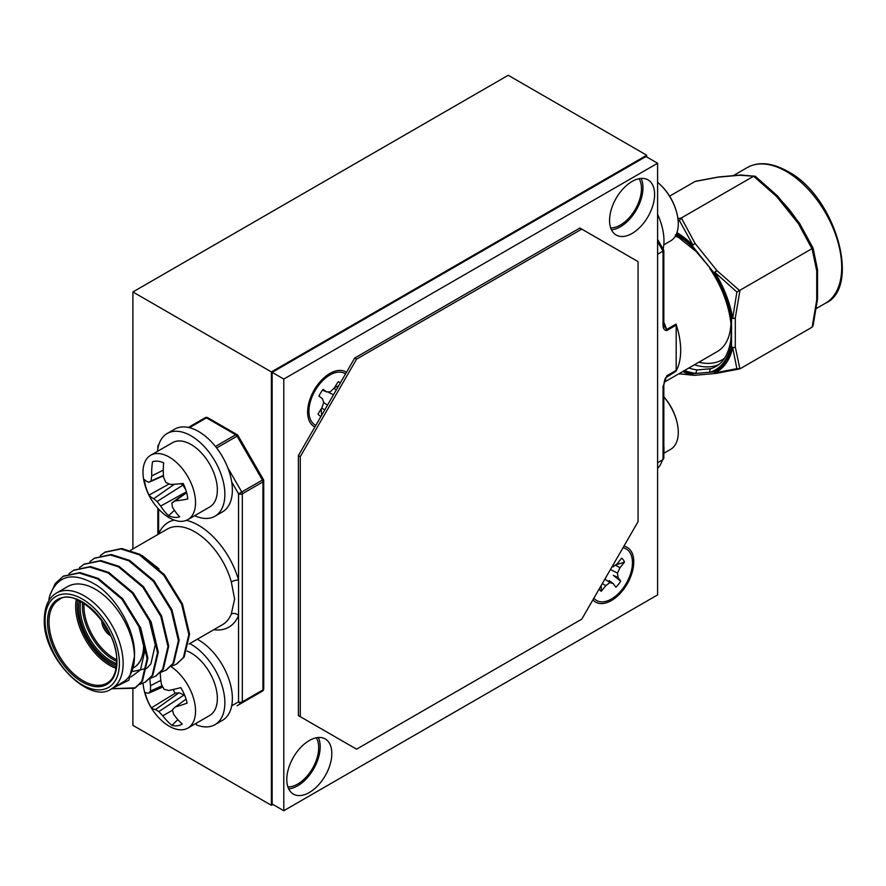 <?xml version="1.0" encoding="UTF-8"?>
<svg xmlns="http://www.w3.org/2000/svg" width="886" height="886" viewBox="0 0 886 886"><rect width="100%" height="100%" fill="white"/><g stroke="black" fill="none" stroke-linecap="round" stroke-linejoin="round"><path stroke-width="1.33" d="M322.537 390.128L326.557 391.9L330.323 391.834L334.266 387.979L338.153 381.744A19.448 11.23 -60 0 1 340.235 382.752A19.448 11.23 -60 0 1 340.368 382.852M338.685 385.775L334.554 387.525M321.153 408.989L321.629 415.324M320.976 416.442A19.448 11.23 -60 0 1 319.658 415.7A19.448 11.23 -60 0 1 318.019 414.006L321.906 407.781L323.733 402.388L322.36 398.611L318.916 396.108A19.448 11.23 -60 0 1 323.113 389.397L326.557 391.9M311.23 395.964A15.926 9.192 120 0 0 310.764 398.047L309.424 405.854A29.725 17.166 -60 0 1 325.428 378.134A29.725 17.166 -60 0 1 345.518 373.936M315.837 425.358A29.725 17.166 -60 0 1 314.22 424.405A29.725 17.166 -60 0 1 309.424 405.854M325.428 378.134L319.337 383.195A15.926 9.192 120 0 0 317.764 384.646M318.927 396.097L322.36 398.611M321.718 408.081L324.741 409.93M323.689 402.532L327.488 405.168M328.651 392.432L333.49 394.779M333.867 388.367L336.381 389.774M612.093 566.63L613.001 566.885L617.143 563.828L621.618 558.191A19.448 11.23 -60 0 1 623.29 559.852A19.448 11.23 -60 0 1 624.464 562.134L615.349 565.046M620.687 581.161L618.051 577.517L613.311 575.346L620.687 581.161A19.448 11.23 -60 0 1 615.859 587.23L613.223 583.586L609.878 582.611L605.736 585.679L601.262 591.305A19.448 11.23 -60 0 1 599.589 589.655A19.448 11.23 -60 0 1 599.169 589.013M601.24 585.436L601.262 591.305M622.969 547.803A29.725 17.166 -60 0 1 629.547 551.978A29.725 17.166 -60 0 1 622.537 588.946A29.725 17.166 -60 0 1 593.864 598.205M618.051 577.517L617.464 573.065L619.978 567.76L624.464 562.134M602.347 583.509L605.736 585.679M604.917 579.067L609.878 582.611M609.136 580.596L613.223 583.586M610.432 569.51L617.464 573.065M615.427 565.091L619.978 567.76M287.895 786.934A29.725 17.166 120 0 0 297.674 784.077A29.725 17.166 120 0 0 316.269 737.772M610.664 227.868A29.725 17.166 120 0 0 620.444 225.011A29.725 17.166 120 0 0 639.05 178.706M325.262 378.267A15.926 9.192 120 0 0 325.251 378.267A18.573 10.721 120 0 0 322.227 379.607A18.573 10.721 120 0 0 321.95 379.773M309.447 405.644A15.926 9.192 120 0 0 309.458 405.655A18.573 10.721 120 0 1 309.103 402.022M646.725 156.966L646.725 155.227L271.393 371.921L271.393 805.308L272.899 804.444M271.393 371.921L132.9 291.959L508.221 75.277L646.725 155.227M132.9 689.164L132.9 725.346L271.393 805.308M132.9 291.959L132.9 548.932M632.083 233.461A31.852 18.384 120 0 0 652.882 205.397A31.852 18.384 120 0 0 648.009 179.869A31.852 18.384 120 0 0 632.083 181.453A31.852 18.384 120 0 0 611.274 209.517A31.852 18.384 120 0 0 616.158 235.034A31.852 18.384 120 0 0 632.083 233.461M611.44 229.773A31.852 18.384 120 0 0 620.444 226.738A31.852 18.384 120 0 0 641.087 178.418M309.303 792.527A31.852 18.384 120 0 0 330.113 764.463A31.852 18.384 120 0 0 325.228 738.946A31.852 18.384 120 0 0 309.303 740.519A31.852 18.384 120 0 0 288.504 768.583A31.852 18.384 120 0 0 293.377 794.1A31.852 18.384 120 0 0 309.303 792.527M288.659 788.839A31.852 18.384 120 0 0 297.674 785.804A31.852 18.384 120 0 0 318.307 737.484M592.911 599.844A31.586 18.229 120 0 0 611.44 600.542A31.586 18.229 120 0 0 632.792 569.953A31.586 18.229 120 0 0 623.91 546.164M346.448 372.33A31.586 18.229 120 0 0 329.946 373.438A31.586 18.229 120 0 0 325.14 376.816A31.586 18.229 120 0 0 308.14 406.264A31.586 18.229 120 0 0 314.907 426.963M657.6 594.905L657.6 163.245L283.786 379.075L283.786 810.723L657.6 594.905M657.6 163.245L645.972 156.534L272.146 372.353L272.146 804.012L283.786 810.723M283.786 379.075L272.146 372.353M581.77 619.159L638.064 521.655L638.064 261.625L581.77 229.12L356.571 359.129L300.276 456.644L300.276 716.674L356.571 749.179L581.77 619.159M581.77 229.12L579.887 228.034L354.699 358.044L298.394 455.559L298.394 715.589L300.276 716.674M298.394 455.559L300.276 456.644M354.699 358.044L356.571 359.129M111.57 688.721L128.902 680.215L134.406 656.869A55.198 31.874 -120 0 0 110.307 601.317A55.198 31.874 -120 0 0 67.768 586.532L56.505 593.033A55.198 31.874 60 0 1 99.044 607.818A55.198 31.874 60 0 1 123.143 663.37A55.198 31.874 60 0 1 111.714 688.643L122.977 682.142A55.198 31.874 -120 0 0 134.406 656.869C136.366 633.291 118.325 599.656 97.194 585.58C73.361 571.171 57.479 574.715 49.561 596.189L55.231 583.509L63.105 576.354L79.242 573.02L97.604 578.879L121.925 599.18L139.966 628.418L147.12 658.63L141.705 681.589L134.672 688.256L111.891 688.721M100.295 555.622L104.814 552.277L120.939 548.943L139.301 554.802L163.633 575.103L181.674 604.341L188.829 634.553L183.413 657.512L176.369 664.179L171.142 666.294M105.19 552.067L121.692 548.512L140.054 554.37L164.386 574.671L182.427 603.909L189.582 634.121L184.155 657.08L176.746 663.968M63.482 576.144L79.995 572.589L98.357 578.447L122.678 598.748L140.719 627.986L147.873 658.198L142.458 681.157L135.425 687.824L113.641 688.655M49.561 596.189A66.35 38.308 -120 0 0 48.819 600.73M69.019 573.674L73.538 570.329L89.663 567.007L108.026 572.854L132.357 593.155L150.399 622.393L157.553 652.617L152.137 675.564L145.094 682.242L139.866 684.346M73.915 570.119L90.416 566.575L108.779 572.422L133.099 592.723L151.141 621.961L158.295 652.174L152.879 675.132L145.47 682.021M79.452 567.66L83.96 564.316L100.096 560.982L118.458 566.841L142.779 587.141L160.82 616.379L167.975 646.592L162.559 669.55L155.526 676.217L150.299 678.333M84.336 564.105L100.838 560.55L119.2 566.409L143.532 586.709L161.573 615.947L168.728 646.16L163.312 669.118L155.892 676.007M89.874 561.635L94.381 558.291L110.517 554.968L128.88 560.816L153.2 581.116L171.242 610.354L178.396 640.578L172.98 663.525L165.948 670.204L160.72 672.308M94.769 558.08L111.271 554.536L129.633 560.384L153.954 580.684L171.995 609.922L179.149 640.135L173.734 663.093L166.324 669.982M234.624 599.014L231.301 581.892A5.305 1.772 164.5 0 1 238.555 580.197L238.555 615.449A5.305 3.954 22.2 0 0 231.301 614.042L234.624 599.014M159.015 568.845L142.081 555.511M215.453 446.466L235.731 434.76L206.471 417.871A2.658 1.528 -60 0 1 207.8 417.738A2.658 2.658 0 0 0 205.142 417.738L188.341 427.44L205.142 417.738A2.658 1.528 60 0 1 206.471 417.871L189.449 427.694M231.7 705.788L238.555 701.834A2.658 1.528 180 0 0 242.31 701.834L262.954 689.917L262.954 481.906L242.31 493.823L242.31 701.834A2.658 1.528 60 0 1 241.756 703.041L262.4 691.124L241.756 703.041A2.658 2.171 -120 0 1 238.555 701.834L238.555 615.449A60.514 34.931 60 0 1 213.792 629.713M158.638 534.07A5.305 3.954 22.2 0 0 158.616 534.048A60.514 34.931 60 0 1 174.177 520.082M136.322 620.61L138.737 625.804L144.828 650.856L140.464 669.871L130.918 676.97M146.755 614.596L149.158 619.779L155.26 644.831L150.897 663.847L147.353 667.811M146.578 668.409L133.077 671.422M169.182 483.911L149.036 495.097A30.833 17.798 60 0 1 145.946 487.256A30.833 17.798 60 0 1 144.429 479.57A58.686 15.35 -12.4 0 0 148.87 482.283A58.022 2.879 -25.9 0 1 151.063 480.932A58.022 36.26 -55.4 0 1 151.761 475.926A58.686 47.036 -80.3 0 1 152.525 461.739A30.833 17.798 60 0 1 153.876 461.362A30.833 17.798 60 0 1 157.774 461.196A30.833 17.798 60 0 1 163.666 462.846A58.686 41.133 92.4 0 0 163.545 477.111A58.022 44.278 60.1 0 0 165.815 482.405A58.022 30.478 4.2 0 0 170.489 484.443A58.686 15.35 -12.4 0 0 183.158 483.457A30.833 17.798 60 0 1 187.766 498.973A58.686 21.264 159.2 0 1 175.35 500.867A58.022 2.957 145.9 0 1 171.895 502.949A58.022 30.423 115.9 0 0 172.471 507.213A58.686 41.133 92.4 0 0 179.67 516.815A30.833 17.798 60 0 1 174.42 517.346A30.833 17.798 60 0 1 168.528 515.696A58.686 47.036 -80.3 0 1 160.687 506.039A58.022 50.114 -119.9 0 1 157.154 501.465A58.022 36.326 175.5 0 1 153.743 498.696A58.686 21.264 159.2 0 1 149.036 495.097M143.92 480.788A37.157 21.452 60 0 1 150.698 455.26A37.157 21.452 60 0 1 159.236 453.61A37.157 21.452 60 0 1 193.558 489.88A37.157 21.452 60 0 1 187.854 519.617A37.157 21.452 60 0 1 179.304 521.267A37.157 21.452 60 0 1 162.359 512.717A58.83 58.83 0 0 1 143.92 480.788M187.854 519.617L209.661 507.025A37.157 21.452 -120 0 0 215.364 477.288A37.157 21.452 -120 0 0 172.504 442.679L150.698 455.26M174.431 510.325L168.528 515.696M186.414 491.863L160.687 506.039M180.644 483.734L182.981 485.085L185.883 490.102M182.981 485.085L157.154 501.465M174.365 484.254L153.743 498.696M186.636 492.66L175.35 500.867M186.514 492.217L171.895 502.949M155.26 461.174L152.525 461.739M163.456 475.848L148.87 482.283M163.434 475.417L151.063 480.932M163.301 470.123L151.761 475.926M157.486 451.339A47.766 27.577 60 0 1 167.188 433.487A47.766 27.577 60 0 1 214.966 461.063A47.766 27.577 60 0 1 214.966 516.228A47.766 27.577 60 0 1 194.643 515.696M167.188 433.487L174.697 429.145A47.766 27.577 60 0 1 222.475 456.733A47.766 27.577 60 0 1 222.475 511.886L214.966 516.228M173.191 689.518A23.136 13.356 -120 0 0 175.173 693.262L151.406 707.848A30.833 17.798 60 0 1 147.519 700.195A30.833 17.798 60 0 1 145.094 692.343A58.686 8.129 -18.1 0 0 148.815 693.151A58.022 10.355 -31.1 0 1 150.509 691.036A58.022 41.133 -64 0 1 150.565 685.72A58.686 49.383 -94.6 0 1 149.911 678.709M170.887 666.549A37.157 21.452 60 0 1 191.653 692.941A37.157 21.452 60 0 1 187.854 728.082A37.157 21.452 60 0 1 183.025 729.687A37.157 21.452 60 0 1 162.359 721.182A58.83 58.83 0 0 1 143.92 689.242A37.157 21.452 60 0 1 143.089 683.25M160.277 672.751A58.686 43.48 80.1 0 0 161.429 684.28A58.022 43.68 46.2 0 0 164.098 689.242A58.022 24.775 -3.1 0 0 168.739 690.515A58.686 8.129 -18.1 0 0 180.799 687.625A30.833 17.798 60 0 1 187.101 703.13A58.686 14.043 153.7 0 1 175.417 706.917A58.022 4.519 140.7 0 0 172.46 709.752A58.022 35.296 107.4 0 0 173.667 714.349A58.686 43.48 80.1 0 0 182.206 724.006A30.833 17.798 60 0 1 177.51 725.778A30.833 17.798 60 0 1 171.928 725.357A58.686 49.383 -94.6 0 1 162.802 715.788A58.022 49.527 -137.5 0 1 158.86 711.558A58.022 30.611 168.3 0 1 155.493 709.553A58.686 14.043 153.7 0 1 151.406 707.848M187.854 728.082L209.661 715.489A37.157 21.452 -120 0 0 213.46 680.348A37.157 21.452 -120 0 0 187.201 651.066M177.853 719.62L171.928 725.357M172.56 710.207L162.802 715.788M175.173 693.262L179.027 692.741L184.709 695.355M184.332 694.834L158.86 711.558M179.027 692.741L155.493 709.553M186.06 699.12L175.417 706.917M162.825 686.982L148.815 693.151M162.149 685.72L150.509 691.036M160.842 680.359L150.565 685.72M189.77 643.579A47.766 27.577 60 0 1 222.032 685.554A47.766 27.577 60 0 1 214.966 724.682A47.766 27.577 60 0 1 196.437 724.914L196.216 723.242M197.279 639.249A47.766 27.577 60 0 1 229.54 681.223A47.766 27.577 60 0 1 222.475 720.351L214.966 724.682M663.824 453.278L670.591 449.368A37.157 21.452 -120 0 0 677.712 425.756A37.157 21.452 -120 0 0 677.358 423.851A37.157 21.452 -120 0 0 663.824 396.917M663.138 249.032A47.766 27.577 -120 0 0 657.6 214.323M663.791 244.835L670.591 240.914A37.157 21.452 -120 0 0 675.741 235.466A37.157 21.452 -120 0 0 677.358 215.387A37.157 21.452 -120 0 0 663.293 187.854A37.157 21.452 -120 0 0 658.918 183.457A37.157 21.452 -120 0 0 657.6 182.317M657.6 468.417A47.766 27.577 -120 0 0 662.484 459.9M663.824 453.001A47.766 27.577 -120 0 0 663.824 445.392M675.996 371.223A66.085 38.153 -120 0 0 675.996 324.088A2.658 1.528 60 0 1 676.184 325.14L676.184 370.381A2.658 1.528 60 0 1 675.996 371.223L665.652 377.835M664.157 382.254L717.295 351.576A66.085 38.153 -120 0 0 730.928 323.877M677.923 218.687L681.334 217.967L695.145 243.506A2.658 0.742 147.2 0 0 692.863 244.913L679.385 220.514L678.155 220.758M817.512 269.743A2.658 1.528 180 0 1 817.523 269.887L817.523 275.136A2.658 1.528 180 0 1 816.737 276.222L816.737 270.972L812.152 249.077L798.341 223.538L776.59 196.493L777.543 195.961L755.271 176.248L777.565 196.016A2.658 0.997 -46.7 0 1 777.598 196.105M682.065 239.187A66.085 38.153 -120 0 0 675.298 236.219M794.399 218.643A2.658 0.565 -38.8 0 1 795.528 218.31L799.471 223.206A2.658 2.658 0 0 1 799.626 223.438A2.658 0.742 147.2 0 1 799.659 223.505L813.082 248.113L799.626 223.438A2.658 0.742 147.2 0 0 798.341 223.538A2.658 0.565 -38.8 0 1 799.471 223.206A2.658 0.565 -38.8 0 1 799.493 223.338M817.501 299.025A2.658 1.329 -174.2 0 1 817.501 299.147A2.658 1.329 -174.2 0 1 816.737 299.966L812.152 327.144L739.876 368.875L735.291 346.98L735.291 317.996A2.658 1.329 -174.2 0 1 732.711 318.14L736.875 292.026L714.958 272.401L716.896 270.562L739.876 290.807L735.291 317.996A2.658 1.528 -0 0 1 731.548 317.996L731.548 341.73A2.658 1.728 -172.5 0 1 730.784 340.302L730.784 340.302C727.927 358.022 720.396 364.024 715.888 366.483A78.289 45.197 -120 0 1 710.86 368.72L697.448 369.927A2.658 1.993 -83.6 0 0 696.274 373.416L692.331 373.77A2.658 2.093 84.9 0 0 694.447 375.332A2.658 2.658 0 0 1 694.225 375.343A2.658 2.27 89.6 0 0 694.347 375.343M780.533 201.388A2.658 0.565 -38.8 0 1 781.662 201.056L777.72 196.16A2.658 0.565 -38.8 0 0 776.59 196.493L753.609 176.236L739.788 175.24L718.048 177.178L695.056 181.475L669.628 196.149M755.548 176.535L753.609 176.236L681.334 217.967L679.385 220.514M813.038 248.058L736.875 292.026M812.152 327.144L813.027 325.948L817.501 299.147A2.658 2.658 0 0 0 817.523 298.881A2.658 1.528 180 0 1 816.737 299.966L816.737 276.222M813.093 248.135L817.501 269.588A2.658 2.658 0 0 1 817.523 269.887A2.658 1.528 180 0 1 816.737 270.972A2.658 1.706 -6.6 0 0 817.501 269.588A2.658 1.706 -6.6 0 0 817.401 269.244M755.271 176.248L740.707 175.007A2.658 2.27 89.6 0 0 739.788 175.24A2.658 2.093 -95.1 0 1 740.486 175.018A2.658 2.093 -95.1 0 1 740.585 175.007M721.979 176.835A2.658 2.093 -95.1 0 1 722.677 176.602L718.745 176.956A2.658 2.093 -95.1 0 0 718.048 177.178A2.658 1.883 -98.6 0 1 718.59 176.978A2.658 1.883 -98.6 0 1 718.657 176.967M695.056 181.475L696.352 181.198M817.523 275.136L817.523 293.631A2.658 1.528 180 0 1 816.737 294.717M795.528 218.31L781.662 201.056M735.856 175.594A2.658 2.093 -95.1 0 1 736.554 175.362L722.677 176.602M736.875 368.676L732.711 347.6A2.658 1.706 -6.6 0 0 735.291 346.98A2.658 1.528 -0 0 1 731.548 346.98A2.658 1.827 12.2 0 0 732.711 347.6A83.417 48.165 60 0 1 714.958 372.851L736.875 368.676L739.876 368.875L716.364 373.36A2.658 2.093 84.9 0 1 716.187 373.394L694.447 375.332M679.385 373.803L692.863 374.822A2.658 2.27 89.6 0 0 694.225 375.343L679.385 373.803M710.86 368.72A2.658 2.149 -108.1 0 0 710.14 372.186L714.083 371.832A82.088 47.401 -120 0 0 731.548 346.98L731.548 341.73A80.947 46.736 60 0 1 710.14 372.186L696.274 373.416A80.947 46.736 60 0 1 684.535 370.492M716.475 373.349A2.658 1.883 -98.6 0 1 716.364 373.371A2.658 1.883 -98.6 0 1 716.353 373.371A2.658 1.883 -98.6 0 1 714.958 372.851A2.658 2.16 64.3 0 1 714.083 371.832A2.658 2.093 84.9 0 0 716.187 373.394A2.658 2.658 0 0 0 716.353 373.371M676.55 233.738A82.088 47.401 -120 0 1 692.331 245.931L710.14 268.081L696.23 251.58A2.658 0.853 -43.8 0 1 696.274 250.827A80.947 46.736 60 0 0 676.228 234.48M676.97 232.608A83.417 48.165 60 0 1 692.863 244.913A2.658 0.997 -46.7 0 0 692.331 245.931A2.658 0.565 -38.8 0 1 695.145 243.506L716.896 270.562A2.658 0.565 -38.8 0 0 714.083 272.977L714.958 272.401A83.417 48.165 60 0 1 732.711 318.14A2.658 1.163 -9.8 0 1 731.548 317.996A82.088 47.401 -120 0 0 714.083 272.977L710.14 268.081A80.947 46.736 60 0 1 731.548 323.246A2.658 1.307 173.5 0 1 730.784 322.46L730.784 322.46C731.404 327.111 731.404 333.058 730.784 340.302M657.6 462.725L663.049 459.579L657.6 462.725L663.049 459.579L663.824 458.228L663.824 385.554C664.201 381.534 664.821 378.942 665.696 377.768L665.696 377.768M663.049 459.579L663.049 386.639L666.804 375.797L676.184 370.381M676.184 325.14L666.804 330.567C664.079 330.334 662.828 328.163 663.049 324.055L663.049 251.115L657.6 254.26M663.049 386.639A2.658 1.528 -0 0 0 663.824 385.554M657.6 239.453L663.824 250.295L663.824 322.969A2.658 1.528 180 0 1 663.049 324.055M663.049 249.852L663.049 251.115L657.6 241.69M663.824 322.969L664.378 326.469L666.615 329.503L675.996 324.088M110.396 635.207A11.673 6.745 60 0 1 102.123 620.898A11.673 6.745 60 0 1 102.123 620.887M101.757 620.377A12.205 7.044 -120 0 0 101.746 620.687A12.205 7.044 -120 0 0 110.65 635.783M103.928 623.5A10.621 6.124 -120 0 0 109.033 632.349M116.487 665.131A44.854 25.893 60 0 1 78.666 607.364A44.854 25.893 60 0 1 79.264 600.653M80.659 601.339A43.791 25.284 -120 0 0 80.172 607.364A43.791 25.284 -120 0 0 116.598 663.581M144.241 644.731A43.791 25.284 60 0 1 143.82 648.098M116.642 661.377A43.791 25.284 60 0 1 82.42 606.057A43.791 25.284 60 0 1 82.597 602.402M84.026 603.266A42.727 24.664 -120 0 0 83.926 606.057A42.727 24.664 -120 0 0 116.609 659.705M143.598 645.717A48.032 27.732 60 0 1 133.93 667.535M116.077 668.332A48.032 27.732 60 0 1 75.664 606.489A48.032 27.732 60 0 1 76.285 599.412M77.702 599.966A46.98 27.123 -120 0 0 77.171 606.489A46.98 27.123 -120 0 0 116.31 666.826M47.512 621.883A49.095 28.352 60 0 1 82.232 601.838A49.095 28.352 60 0 1 116.952 661.964A49.095 28.352 60 0 1 82.232 682.01A49.095 28.352 60 0 1 47.512 621.883M58.963 599.888A48.032 27.732 -120 0 0 49.018 621.883A48.032 27.732 -120 0 0 69.983 670.215A48.032 27.732 -120 0 0 107.007 683.084C113.02 679.839 116.232 672.662 116.642 661.532C118.691 627.177 74.49 585.458 58.963 599.888M119.388 663.37A52.551 30.334 -120 0 0 82.232 599.014A52.551 30.334 -120 0 0 45.075 620.466A52.551 30.334 -120 0 0 82.232 684.823A52.551 30.334 -120 0 0 119.388 663.37M231.301 581.892A55.198 31.874 -120 0 0 167.232 529.108L130.552 550.284M158.616 509.062L158.616 534.048M186.37 520.348A60.514 34.931 60 0 1 238.555 580.197L238.555 493.823L231.7 481.94M227.78 467.753L241.756 491.974L262.4 480.057L237.06 436.156L216.627 447.962M241.756 491.974L238.555 493.823A2.658 1.528 180 0 0 242.31 493.823A2.658 1.528 60 0 0 241.756 491.974M237.06 434.627A2.658 1.528 -60 0 0 235.731 434.76A2.658 1.528 60 0 1 237.06 436.156L238.035 435.602A2.658 2.658 0 0 0 237.06 434.627L207.8 417.738M262.4 480.057A2.658 1.528 60 0 1 262.954 481.906A2.658 1.528 180 0 0 263.729 480.821A2.658 2.658 0 0 0 263.375 479.492L262.4 480.057M158.251 446.71A2.658 2.171 -120 0 1 158.871 444.495A2.658 2.658 0 0 0 157.83 446.577A2.658 1.528 180 0 0 158.118 447.275M262.954 689.917A2.658 1.528 60 0 1 262.4 691.124L262.4 691.124A2.658 2.658 0 0 0 263.729 688.832A2.658 1.528 180 0 1 262.954 689.917M158.616 445.315A2.658 1.528 60 0 1 158.838 444.595M237.094 705.743A2.658 2.171 -120 0 1 237.06 705.754L237.06 705.754A2.658 1.528 60 0 1 237.038 705.765L262.4 691.124M189.006 644.022L222.43 624.719A55.198 31.874 -120 0 0 231.301 614.042M666.804 375.797A2.658 1.528 -120 0 1 666.615 376.639A66.085 38.153 60 0 1 665.043 379.142M663.824 322.183A66.085 38.153 60 0 1 666.615 329.503A2.658 1.528 -120 0 1 666.804 330.567M825.486 303.211A78.289 45.197 -120 0 0 837.491 240.471A78.289 45.197 -120 0 0 786.336 171.485A78.289 45.197 -120 0 0 747.197 167.609C758.438 161.374 771.927 162.625 787.665 171.352C835.697 196.138 861.402 287.529 825.486 303.211L816.316 308.505M782.061 201.554A78.289 45.197 60 0 1 796.558 219.584M698.899 362.197A75.642 43.669 -120 0 0 724.56 358.21M683.56 371.057A82.088 47.401 -120 0 0 692.331 373.77A2.658 1.927 -78 0 0 692.863 374.822A83.417 48.165 60 0 1 682.707 371.544M688.799 368.033A78.289 45.197 -120 0 0 697.448 369.927M718.557 364.711A78.289 45.197 60 0 1 694.425 364.777M101.447 619.956L110.861 636.27M144.396 645.861L143.676 649.803M143.909 645.285C143.122 662.263 136.112 666.372 133.653 667.701M56.505 593.033C48.664 597.64 44.599 606.423 44.3 619.392C42.439 657.988 90.15 705.4 111.714 688.643M104.814 552.277L105.567 551.845M63.105 576.354L63.858 575.922M73.538 570.329L74.28 569.897M83.96 564.316L84.713 563.884M94.381 558.291L95.134 557.859M134.672 688.256L135.425 687.824M145.094 682.242L145.847 681.81M155.526 676.217L156.268 675.785M165.948 670.204L166.701 669.772M263.375 479.492L238.035 435.602M263.729 688.832L263.729 480.821M157.83 534.535L157.83 508.221M157.83 448.737L157.83 446.577M176.369 664.179L177.122 663.747M677.358 423.851A58.83 58.83 0 0 0 663.824 396.839M677.358 215.387A58.83 58.83 0 0 0 658.918 183.457M733.265 175.649L747.197 167.609M718.745 176.956A2.658 2.658 0 0 0 718.59 176.978L695.643 181.253M817.523 298.881L817.523 293.631M740.707 175.007A2.658 2.658 0 0 0 740.486 175.018L736.554 175.362M679.662 374.102L679.086 373.637M675.42 234.89L696.23 251.58M709.819 268.48C721.525 286.145 728.513 304.142 730.784 322.46"/></g></svg>
